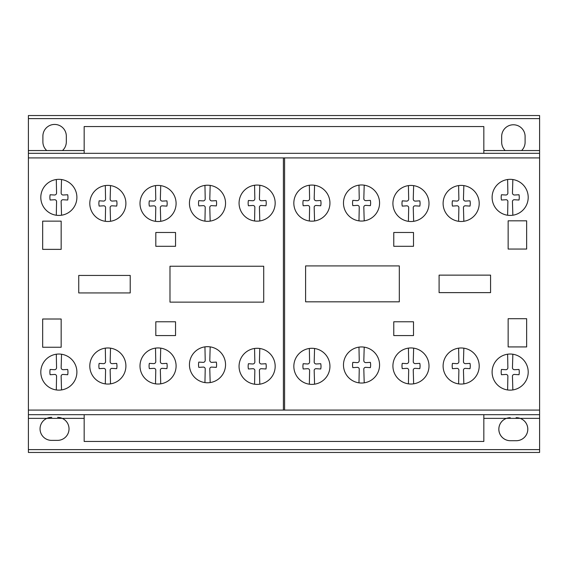 <?xml version="1.0" encoding="UTF-8"?>
<svg xmlns="http://www.w3.org/2000/svg" width="568" height="568" viewBox="0 0 568 568"><rect width="100%" height="100%" fill="white"/><g stroke="black" fill="none" stroke-linecap="round" stroke-linejoin="round"><path stroke-width="0.85" d="M483.829 414.683L483.829 441.45L84.17 441.45L84.17 414.683M483.829 153.317L483.829 126.55L84.17 126.55L84.17 153.317M512.847 215.222A18.041 18.041 0 0 1 498.392 183.705A18.041 18.041 0 0 1 527.076 203.656A18.041 18.041 0 0 1 512.847 215.222L512.457 201.867A1.846 1.846 0 0 1 514.551 199.751L519.003 200.028A13.085 13.085 0 0 0 519.003 194.753L514.551 195.009A2.002 2.002 0 0 1 512.457 192.935L512.847 179.538A18.041 18.041 0 0 0 507.615 179.516L507.877 192.907A2.016 2.016 0 0 1 505.776 195.009L501.459 194.753A13.085 13.085 0 0 0 501.459 200.028L505.776 199.751A1.853 1.853 0 0 1 507.877 201.867L507.615 215.244M413.646 221.321A18.041 18.041 0 0 1 399.19 189.804A18.041 18.041 0 0 1 427.874 209.755A18.041 18.041 0 0 1 413.646 221.321L413.255 207.966A1.846 1.846 0 0 1 415.35 205.85L419.802 206.12A13.085 13.085 0 0 0 419.802 200.852L415.35 201.107A2.002 2.002 0 0 1 413.255 199.034L413.646 185.637A18.041 18.041 0 0 0 408.413 185.615L408.676 199.006A2.016 2.016 0 0 1 406.574 201.107L402.258 200.852A13.085 13.085 0 0 0 402.258 206.12L406.574 205.85A1.853 1.853 0 0 1 408.676 207.966L408.413 221.343M314.573 220.966A18.041 18.041 0 0 1 300.117 189.442A18.041 18.041 0 0 1 328.808 209.4A18.041 18.041 0 0 1 314.573 220.966L314.189 207.611A1.846 1.846 0 0 1 316.284 205.495L320.735 205.765A13.085 13.085 0 0 0 320.735 200.497L316.284 200.752A2.002 2.002 0 0 1 314.189 198.679L314.573 185.282A18.041 18.041 0 0 0 309.347 185.26L309.603 198.651A2.016 2.016 0 0 1 307.501 200.752L303.191 200.497A13.085 13.085 0 0 0 303.191 205.765L307.501 205.495A1.853 1.853 0 0 1 309.603 207.611L309.347 220.98M210.174 221.115A18.041 18.041 0 0 1 195.719 189.591A18.041 18.041 0 0 1 224.41 209.549A18.041 18.041 0 0 1 210.174 221.115L209.791 207.76A1.846 1.846 0 0 1 211.885 205.644L216.33 205.914A13.085 13.085 0 0 0 216.33 200.646L211.885 200.902A2.002 2.002 0 0 1 209.791 198.828L210.174 185.431A18.041 18.041 0 0 0 204.949 185.409L205.204 198.8A2.016 2.016 0 0 1 203.103 200.902L198.793 200.646A13.085 13.085 0 0 0 198.793 205.914L203.103 205.644A1.853 1.853 0 0 1 205.204 207.76L204.949 221.129M110.54 221.279A18.041 18.041 0 0 1 96.077 189.762A18.041 18.041 0 0 1 124.768 209.713A18.041 18.041 0 0 1 110.54 221.279L110.149 207.924A1.846 1.846 0 0 1 112.244 205.815L116.696 206.085A13.085 13.085 0 0 0 116.696 200.809L112.244 201.072A2.002 2.002 0 0 1 110.149 198.999L110.54 185.594A18.041 18.041 0 0 0 105.307 185.573L105.563 198.97A2.016 2.016 0 0 1 103.461 201.072L99.151 200.809A13.085 13.085 0 0 0 99.151 206.085L103.461 205.815A1.853 1.853 0 0 1 105.563 207.924L105.307 221.3M61.536 215.222A18.041 18.041 0 0 1 47.08 183.705A18.041 18.041 0 0 1 75.764 203.656A18.041 18.041 0 0 1 61.536 215.222L61.145 201.867A1.846 1.846 0 0 1 63.24 199.751L67.691 200.021A13.085 13.085 0 0 0 67.691 194.753L63.24 195.009A2.002 2.002 0 0 1 61.145 192.935L61.536 179.538A18.041 18.041 0 0 0 56.303 179.516L56.559 192.907A2.016 2.016 0 0 1 54.464 195.009L50.147 194.753A13.085 13.085 0 0 0 50.147 200.021L54.464 199.751A1.853 1.853 0 0 1 56.559 201.867L56.303 215.244M160.737 221.314A18.041 18.041 0 0 1 146.281 189.797A18.041 18.041 0 0 1 174.965 209.748A18.041 18.041 0 0 1 160.737 221.314L160.346 207.959A1.846 1.846 0 0 1 162.441 205.85L166.893 206.12A13.085 13.085 0 0 0 166.893 200.845L162.441 201.107A2.002 2.002 0 0 1 160.346 199.034L160.737 185.629A18.041 18.041 0 0 0 155.504 185.608L155.767 199.006A2.016 2.016 0 0 1 153.665 201.107L149.349 200.852A13.085 13.085 0 0 0 149.349 206.12L153.665 205.85A1.853 1.853 0 0 1 155.767 207.959L155.504 221.335M259.803 220.959A18.041 18.041 0 0 1 245.348 189.442A18.041 18.041 0 0 1 274.039 209.393A18.041 18.041 0 0 1 259.803 220.959L259.42 207.604A1.846 1.846 0 0 1 261.507 205.488L265.959 205.765A13.085 13.085 0 0 0 265.959 200.49L261.507 200.745A2.002 2.002 0 0 1 259.413 198.672L259.803 185.274A18.041 18.041 0 0 0 254.57 185.253L254.833 198.644A2.016 2.016 0 0 1 252.732 200.745L248.415 200.49A13.085 13.085 0 0 0 248.415 205.765L252.732 205.488A1.853 1.853 0 0 1 254.833 207.604L254.57 220.98M364.209 220.853A18.041 18.041 0 0 1 349.753 189.336A18.041 18.041 0 0 1 378.437 209.287A18.041 18.041 0 0 1 364.209 220.853L363.818 207.498A1.846 1.846 0 0 1 365.913 205.382L370.364 205.659A13.085 13.085 0 0 0 370.364 200.383L365.913 200.639A2.002 2.002 0 0 1 363.818 198.566L364.209 185.168A18.041 18.041 0 0 0 358.976 185.147L359.239 198.537A2.016 2.016 0 0 1 357.137 200.639L352.82 200.383A13.085 13.085 0 0 0 352.82 205.659L357.137 205.382A1.853 1.853 0 0 1 359.239 207.498L358.976 220.874M463.843 221.286A18.041 18.041 0 0 1 449.387 189.769A18.041 18.041 0 0 1 478.071 209.72A18.041 18.041 0 0 1 463.843 221.286L463.452 207.931A1.846 1.846 0 0 1 465.547 205.815L469.999 206.085A13.085 13.085 0 0 0 469.999 200.816L465.547 201.072A2.002 2.002 0 0 1 463.452 198.999L463.843 185.601A18.041 18.041 0 0 0 458.61 185.58L458.873 198.97A2.016 2.016 0 0 1 456.771 201.072L452.455 200.816A13.085 13.085 0 0 0 452.455 206.085L456.771 205.815A1.853 1.853 0 0 1 458.873 207.931L458.61 221.307M61.536 389.925A18.041 18.041 0 0 1 47.08 358.408A18.041 18.041 0 0 1 75.764 378.359A18.041 18.041 0 0 1 61.536 389.925L61.145 376.57A1.846 1.846 0 0 1 63.24 374.454L67.691 374.731A13.085 13.085 0 0 0 67.691 369.456L63.24 369.711A2.002 2.002 0 0 1 61.145 367.638L61.536 354.24A18.041 18.041 0 0 0 56.303 354.219L56.559 367.61A2.016 2.016 0 0 1 54.464 369.711L50.147 369.456A13.085 13.085 0 0 0 50.147 374.731L54.464 374.454A1.853 1.853 0 0 1 56.559 376.57L56.303 389.946M160.737 383.826A18.041 18.041 0 0 1 146.281 352.309A18.041 18.041 0 0 1 174.965 372.267A18.041 18.041 0 0 1 160.737 383.826L160.346 370.471A1.846 1.846 0 0 1 162.441 368.362L166.893 368.632A13.085 13.085 0 0 0 166.893 363.357L162.441 363.619A2.002 2.002 0 0 1 160.346 361.546L160.737 348.141A18.041 18.041 0 0 0 155.504 348.127L155.767 361.518A2.016 2.016 0 0 1 153.665 363.619L149.349 363.364A13.085 13.085 0 0 0 149.349 368.632L153.665 368.362A1.853 1.853 0 0 1 155.767 370.471L155.504 383.847M259.803 384.188A18.041 18.041 0 0 1 245.348 352.664A18.041 18.041 0 0 1 274.039 372.622A18.041 18.041 0 0 1 259.803 384.188L259.42 370.833A1.846 1.846 0 0 1 261.507 368.717L265.959 368.987A13.085 13.085 0 0 0 265.959 363.719L261.507 363.974A2.002 2.002 0 0 1 259.413 361.901L259.803 348.503A18.041 18.041 0 0 0 254.57 348.482L254.833 361.873A2.016 2.016 0 0 1 252.732 363.974L248.415 363.719A13.085 13.085 0 0 0 248.415 368.987L252.732 368.717A1.853 1.853 0 0 1 254.833 370.833L254.57 384.202M364.209 382.832A18.041 18.041 0 0 1 349.753 351.315A18.041 18.041 0 0 1 378.437 371.266A18.041 18.041 0 0 1 364.209 382.832L363.818 369.477A1.846 1.846 0 0 1 365.913 367.361L370.364 367.638A13.085 13.085 0 0 0 370.364 362.363L365.913 362.618A2.002 2.002 0 0 1 363.818 360.545L364.209 347.147A18.041 18.041 0 0 0 358.976 347.126L359.239 360.517A2.016 2.016 0 0 1 357.137 362.618L352.82 362.363A13.085 13.085 0 0 0 352.82 367.638L357.137 367.361A1.853 1.853 0 0 1 359.239 369.477L358.976 382.853M463.843 383.861A18.041 18.041 0 0 1 449.387 352.345A18.041 18.041 0 0 1 478.071 372.296A18.041 18.041 0 0 1 463.843 383.861L463.452 370.506A1.846 1.846 0 0 1 465.547 368.391L469.999 368.667A13.085 13.085 0 0 0 469.999 363.392L465.547 363.648A2.002 2.002 0 0 1 463.452 361.575L463.843 348.177A18.041 18.041 0 0 0 458.61 348.156L458.873 361.546A2.016 2.016 0 0 1 456.771 363.648L452.455 363.392A13.085 13.085 0 0 0 452.455 368.667L456.771 368.391A1.853 1.853 0 0 1 458.873 370.506L458.61 383.883M512.847 389.925A18.041 18.041 0 0 1 498.392 358.401A18.041 18.041 0 0 1 527.076 378.359A18.041 18.041 0 0 1 512.847 389.925L512.457 376.57A1.846 1.846 0 0 1 514.551 374.454L519.003 374.724A13.085 13.085 0 0 0 519.003 369.456L514.551 369.711A2.002 2.002 0 0 1 512.457 367.638L512.847 354.24A18.041 18.041 0 0 0 507.615 354.219L507.877 367.61A2.016 2.016 0 0 1 505.776 369.711L501.459 369.456A13.085 13.085 0 0 0 501.459 374.724L505.776 374.454A1.853 1.853 0 0 1 507.877 376.57L507.615 389.939M413.646 383.826A18.041 18.041 0 0 1 399.19 352.309A18.041 18.041 0 0 1 427.874 372.26A18.041 18.041 0 0 1 413.646 383.826L413.255 370.471A1.846 1.846 0 0 1 415.35 368.355L419.802 368.632A13.085 13.085 0 0 0 419.802 363.357L415.35 363.612A2.002 2.002 0 0 1 413.255 361.539L413.646 348.141A18.041 18.041 0 0 0 408.413 348.12L408.676 361.511A2.016 2.016 0 0 1 406.574 363.612L402.258 363.357A13.085 13.085 0 0 0 402.258 368.632L406.574 368.355A1.853 1.853 0 0 1 408.676 370.471L408.413 383.847M314.573 384.181A18.041 18.041 0 0 1 300.117 352.664A18.041 18.041 0 0 1 328.808 372.615A18.041 18.041 0 0 1 314.573 384.181L314.189 370.826A1.846 1.846 0 0 1 316.284 368.71L320.735 368.987A13.085 13.085 0 0 0 320.735 363.712L316.284 363.967A2.002 2.002 0 0 1 314.189 361.901L314.573 348.496A18.041 18.041 0 0 0 309.347 348.475L309.603 361.866A2.016 2.016 0 0 1 307.501 363.967L303.191 363.712A13.085 13.085 0 0 0 303.191 368.987L307.501 368.71A1.853 1.853 0 0 1 309.603 370.826L309.347 384.202M210.174 382.569A18.041 18.041 0 0 1 195.719 351.052A18.041 18.041 0 0 1 224.41 371.01A18.041 18.041 0 0 1 210.174 382.569L209.791 369.214A1.846 1.846 0 0 1 211.885 367.105L216.33 367.375A13.085 13.085 0 0 0 216.33 362.1L211.885 362.363A2.002 2.002 0 0 1 209.791 360.289L210.174 346.885A18.041 18.041 0 0 0 204.949 346.863L205.204 360.261A2.016 2.016 0 0 1 203.103 362.363L198.793 362.107A13.085 13.085 0 0 0 198.793 367.375L203.103 367.105A1.853 1.853 0 0 1 205.204 369.214L204.949 382.591M110.54 383.861A18.041 18.041 0 0 1 96.077 352.345A18.041 18.041 0 0 1 124.768 372.303A18.041 18.041 0 0 1 110.54 383.861L110.149 370.506A1.846 1.846 0 0 1 112.244 368.398L116.696 368.667A13.085 13.085 0 0 0 116.696 363.399L112.244 363.655A2.002 2.002 0 0 1 110.149 361.582L110.54 348.177A18.041 18.041 0 0 0 105.307 348.163L105.563 361.553A2.016 2.016 0 0 1 103.461 363.655L99.151 363.399A13.085 13.085 0 0 0 99.151 368.667L103.461 368.398A1.853 1.853 0 0 1 105.563 370.506L105.307 383.883M305.605 301.821L305.605 265.916L399.318 265.916L399.318 301.821L305.605 301.821L305.605 265.916L399.318 265.916L399.318 301.821L305.605 301.821M393.773 321.779L413.504 321.779L413.504 335.574L393.773 335.574L393.773 321.779L393.773 335.574L413.504 335.574L413.504 321.779L393.773 321.779M439.092 275.132L490.575 275.132L490.575 292.626L439.092 292.626L439.092 275.132L439.092 292.626L490.575 292.626L490.575 275.132L439.092 275.132M508.147 346.927L508.147 318.705L526.642 318.705L526.642 346.927L508.147 346.927L526.642 346.927L526.642 318.705L508.147 318.705L508.147 346.927M508.147 249.054L508.147 220.824L526.642 220.824L526.642 249.054L508.147 249.054L526.642 249.054L526.642 220.824L508.147 220.824L508.147 249.054M393.773 246.299L393.773 232.482L413.504 232.482L413.504 246.299L393.773 246.299L393.773 232.482L413.504 232.482L413.504 246.299L393.773 246.299M169.988 302.133L169.988 266.236L263.708 266.236L263.708 302.133L169.988 302.133L169.988 266.236L263.708 266.236L263.708 302.133L169.988 302.133M78.739 275.445L130.221 275.445L130.221 292.932L78.739 292.932L78.739 275.445L130.221 275.445L130.221 292.932L78.739 292.932L78.739 275.445M155.809 335.574L155.809 321.779L175.54 321.779L175.54 335.574L155.809 335.574L175.54 335.574L175.54 321.779L155.809 321.779L155.809 335.574M155.809 232.489L175.54 232.489L175.54 246.299L155.809 246.299L155.809 232.489L175.54 232.489L175.54 246.299L155.809 246.299L155.809 232.489M42.664 347.247L42.664 319.01L61.166 319.01L61.166 347.247L42.664 347.247L42.664 319.01L61.166 319.01L61.166 347.247L42.664 347.247M42.664 249.366L42.664 221.144L61.166 221.144L61.166 249.366L42.664 249.366L61.166 249.366L61.166 221.144L42.664 221.144L42.664 249.366M505.158 150.548A11.715 11.715 0 0 1 501.672 142.263L501.672 136.547A11.715 11.715 0 0 1 513.33 124.775A11.715 11.715 0 0 1 525.102 136.434L525.102 142.142A11.715 11.715 0 0 1 521.616 150.548L505.158 150.548L521.616 150.548A11.715 11.715 0 0 0 525.102 142.263L525.102 136.434A11.715 11.715 0 0 0 513.387 124.775A11.715 11.715 0 0 0 501.672 136.434L501.672 142.263A11.715 11.715 0 0 0 505.158 150.548L483.829 150.548M539.6 410.082L539.6 115.538L28.4 115.538L28.4 452.462L539.6 452.462L539.6 410.082L28.4 410.082M539.6 452.462L28.4 452.462M539.6 418.368L520.16 418.368A11.509 11.509 0 0 1 516.099 440.711L510.234 440.711A11.509 11.509 0 0 1 506.486 418.368L483.829 418.368M520.16 418.368L506.486 418.368M84.17 418.368L62.224 418.368A11.509 11.509 0 0 1 57.624 440.377L51.766 440.377A11.509 11.509 0 0 1 46.853 418.368L28.4 418.368M539.6 449.622L28.4 449.622M62.224 418.368L46.853 418.368M539.6 170.038L539.6 157.918L28.4 157.918L28.4 170.038M539.6 414.683L28.4 414.683M539.6 118.613L28.4 118.613M539.6 150.548L521.616 150.548M84.17 150.548L28.4 150.548M539.6 153.317L28.4 153.317M284.589 410.082L284.589 157.918M283.404 410.082L283.404 157.918M62.48 150.548A11.715 11.715 0 0 0 66.321 141.922L66.321 136.093A11.715 11.715 0 0 0 54.606 124.435A11.715 11.715 0 0 0 42.891 136.1L42.891 141.929A11.715 11.715 0 0 0 46.732 150.548M510.234 417.7A11.509 11.509 0 0 0 498.832 429.209A11.509 11.509 0 0 0 510.234 440.711L516.099 440.711A11.509 11.509 0 0 0 527.807 429.209A11.509 11.509 0 0 0 516.099 417.7M51.766 417.359A11.509 11.509 0 0 0 40.051 428.868A11.509 11.509 0 0 0 51.766 440.377L57.624 440.377A11.509 11.509 0 0 0 69.033 428.868A11.509 11.509 0 0 0 57.624 417.359M539.6 115.538L28.4 115.538"/></g></svg>
